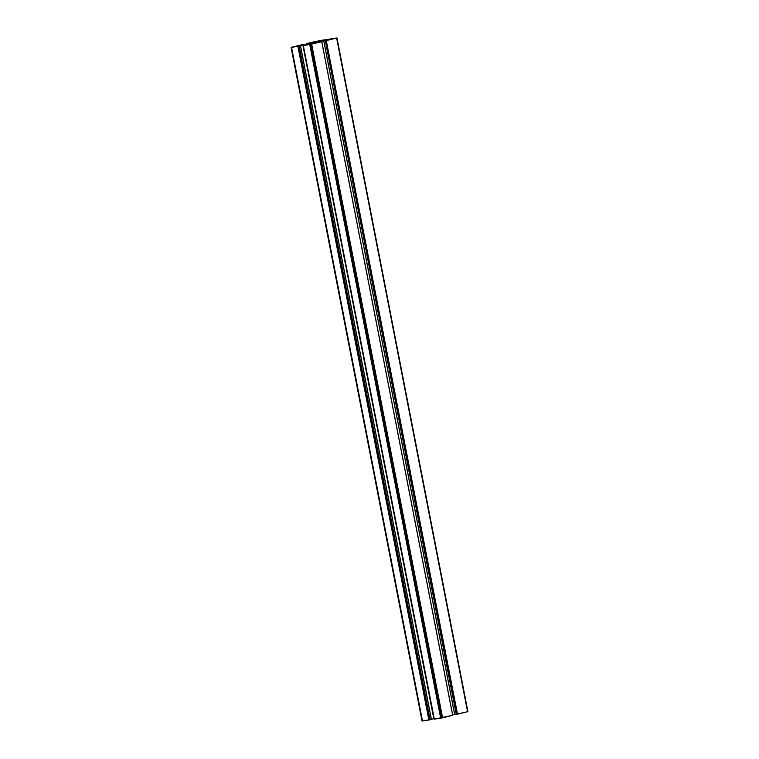 <?xml version="1.0" encoding="UTF-8"?>
<svg xmlns="http://www.w3.org/2000/svg" width="759" height="759" viewBox="0 0 759 759"><rect width="100%" height="100%" fill="white"/><g stroke="black" fill="none" stroke-linecap="round" stroke-linejoin="round"><path stroke-width="1.14" d="M315.545 42.305L311.731 43.121L315.545 42.305M328.362 39.961L324.207 40.606L328.362 39.961M329.786 39.639L335.478 38.244L329.786 39.639M292.661 47.096L303.847 44.743L292.661 47.096M298.325 45.957L292.576 47.105L298.325 45.957M310.507 43.832L303.534 44.923L310.507 43.832M314.805 42.267L319.862 41.479L314.805 42.267M315.137 42.096L317.547 41.508L315.137 42.096M324.52 40.426L317.547 41.508L324.52 40.426M317.385 42.627L310.858 44.24L317.414 42.646M310.858 44.24L307.955 44.715L310.858 44.24M307.926 44.696L310.659 44.031L307.926 44.696M310.744 44.003L441.681 717.663M310.649 43.889L312.869 43.358L310.649 43.889M312.936 43.737L313.344 43.263L312.936 43.737M315.194 41.992L310.668 42.713L315.194 41.992M310.64 42.703L317.196 41.109L310.64 42.703M317.271 41.489L320.099 40.635L317.271 41.489M320.099 40.635L317.395 41.309L320.127 40.644M303.097 44.629L302.518 44.866L303.097 44.629M304.264 44.553L303.382 44.582L304.264 44.553M304.207 44.364L302.746 44.591L304.207 44.364M291.428 47.286L301.503 44.838L291.428 47.286M291.541 47.343L422.488 721.003L291.541 47.343L297.907 46.356L291.541 47.343M422.365 720.936L428.854 720.006L297.907 46.356L429.139 719.949L297.907 46.356L298.505 46.223L429.452 719.874L298.202 46.299L298.866 46.166L429.452 719.874L298.505 46.223L430.097 719.76L298.866 46.166L300.441 45.796L431.387 719.447L430.097 719.76L299.15 46.109L300.441 45.796L431.435 719.437L300.498 45.777M300.422 45.787L299.179 45.995L300.422 45.787M299.179 45.995L302.869 45.113L433.816 718.764L431.397 719.238L433.816 718.764L302.869 45.113L309.349 44.25L299.179 45.995M309.349 44.25L307.158 44.8L309.359 44.25M307.158 44.8L305.374 45.113L307.158 44.8M305.317 45.085L305.849 44.952L305.317 45.085M305.83 44.942L304.871 45.094L305.83 44.942M304.587 45.151L303.296 45.464L304.587 45.151M303.296 45.474L434.319 719.162L303.306 45.512L434.319 719.162L440.685 718.166L309.738 44.515L303.315 45.502L434.262 719.162M303.372 45.502L309.738 44.515L440.685 718.166L442.592 717.796L311.645 44.136L309.738 44.515L321.731 41.688L452.677 715.339L442.592 717.796L311.645 44.136L321.731 41.688L452.668 715.329M321.712 41.679L319.9 41.935L321.712 41.679M319.9 41.935L315.469 42.665L324.416 40.663L315.393 42.684L319.9 41.935M452.63 714.855L454.679 714.456L452.63 714.855M324.444 40.825L327.195 40.227L324.444 40.825M327.205 40.265L326.522 40.436L327.205 40.265M326.522 40.436L325.564 40.616L326.522 40.436M323.827 40.977L324.672 40.768L323.827 40.977L454.774 714.627L323.78 40.995L454.717 714.646L456.254 714.409L325.307 40.758L323.846 40.986L325.307 40.758L456.254 714.409L325.307 40.758L456.538 714.352L325.592 40.701L457.203 714.219L326.266 40.569L457.497 714.162L326.266 40.569L457.497 714.162L467.572 711.714L336.635 38.064L326.55 40.512L336.635 38.064L467.639 711.629M336.512 37.997L330.146 38.994L336.512 37.997M329.861 39.051L328.903 39.24L329.861 39.051M327.613 39.553L328.903 39.24L327.67 39.743M322.224 40.701L331.427 38.88L322.177 40.407M318.865 41.043L320.896 40.55L318.865 41.043M320.962 40.901L322.679 40.236L320.962 40.901M323.239 40.55L322.224 40.398L323.239 40.55M323.467 40.199L324.757 39.885L323.467 40.199M324.681 39.838L318.315 40.834L324.681 39.838M316.408 41.204L306.275 43.68L316.408 41.204M306.408 43.699L308.154 43.415L306.484 44.117M308.22 43.747L309.055 43.083L312.755 42.637L303.638 44.677L312.661 42.665L309.264 43.035L308.22 43.747M303.638 44.677L300.858 45.123L303.638 44.677M300.801 45.094L301.541 44.914L300.801 45.094M301.56 45.018L302.49 44.724L301.56 45.018M291.086 47.39L422.032 721.05L431.387 719.447M434.271 719.162L452.725 715.32L321.778 41.669M454.774 714.627L467.905 711.619L336.968 37.959M303.239 45.483L434.186 719.134M323.78 40.995L454.717 714.646"/></g></svg>
